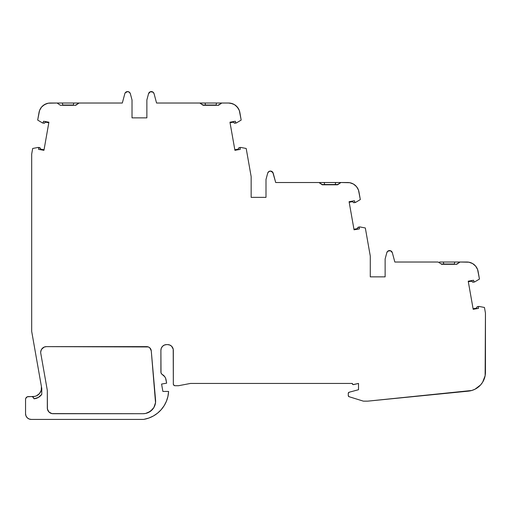 <?xml version="1.0" encoding="UTF-8"?>
<svg xmlns="http://www.w3.org/2000/svg" width="511" height="511" viewBox="0 0 511 511"><rect width="100%" height="100%" fill="white"/><g stroke="black" fill="none" stroke-linecap="round" stroke-linejoin="round"><path stroke-width="0.77" d="M47.753 410.186L47.319 408.002L47.319 391.113A7.997 7.997 0 0 0 47.197 389.727L40.778 353.337A5.71 5.71 0 0 1 46.405 346.637L146.708 346.637A4.567 4.567 0 0 1 151.262 350.808L155.568 400.049L155.529 402.649L153.868 407.548L150.375 411.361L145.641 413.444L143.054 413.712L53.029 413.712A5.71 5.71 0 0 1 47.319 408.002L47.319 391.113A7.997 7.997 0 0 0 47.197 389.727L40.778 353.337A5.71 5.71 0 0 1 40.695 352.347L41.129 350.163L42.368 348.31L44.221 347.071L46.405 346.637L148.369 346.95L149.8 347.838L151.262 350.808L155.568 400.049A12.564 12.564 0 0 1 143.054 413.712L51.911 413.603L48.992 412.038L47.427 409.113L47.319 391.113A7.997 7.997 0 0 0 47.197 389.727L40.778 353.337A5.71 5.71 0 0 1 46.405 346.637L146.708 346.637A4.567 4.567 0 0 1 151.262 350.808L155.529 402.649M339.457 182.523L335.625 182.523L335.261 184.522L337.573 184.522L335.261 184.803L324.6 184.803L335.261 184.803L335.625 182.523L324.242 182.523L324.6 184.803L322.288 184.522L335.261 184.522L322.288 184.803L318.921 182.523L275.697 182.523L272.817 172.348L270.44 171.076L268.703 171.664L267.681 173.191A2.855 2.855 0 0 1 273.2 173.191L271.354 171.23M353.158 384.604L353.676 384.585A1.143 1.143 0 0 1 352.239 383.442L190.456 383.442L352.239 383.442A1.143 1.143 0 0 0 352.239 383.48L353.158 384.604L358.518 383.442L358.518 389.721L349.115 392.244L348.272 393.342A1.143 1.143 0 0 1 349.115 392.244L348.508 392.652M77.602 103.024L62.38 103.024L62.744 105.023L73.405 105.023L73.763 103.024L73.405 105.023L62.744 105.023L73.405 105.311L60.432 105.304L57.066 103.024L62.38 103.024L62.744 105.304M201.162 103.024L205.109 103.024L205.467 105.023L216.127 105.023L216.492 103.024L216.127 105.023L216.492 103.024L205.109 103.024L205.467 105.023L218.44 105.304L205.467 105.311M234.817 149.755L238.382 149.123L234.817 149.755L238.382 149.123L238.535 148.292L239.372 147.647L240.579 147.436L240.119 147.998A0.568 0.568 0 0 0 240.119 148.062L240.266 149.372L240.119 148.062A0.568 0.568 0 0 1 240.796 147.436L240.547 147.443A0.568 0.568 0 0 0 240.54 147.443L240.323 147.558A0.568 0.568 0 0 0 240.323 147.558L240.17 147.749A0.568 0.568 0 0 0 240.17 147.756L240.119 147.998A0.568 0.568 0 0 1 240.796 147.436L246.193 148.477L240.796 147.436L246.193 148.477L251.15 176.602L246.193 148.477L251.15 176.602L251.15 197.361L251.15 176.602L251.15 197.361L266.001 197.361L251.15 197.361L266.001 197.361L266.001 179.457L266.001 197.361L266.001 179.457L267.681 173.191A2.855 2.855 0 0 1 273.2 173.191L275.697 182.523L273.2 173.191M359.718 226.929L359.252 227.491A0.568 0.568 0 0 0 359.252 227.561L359.399 228.871L359.252 227.561A0.568 0.568 0 0 1 359.252 227.491L359.252 227.491A0.568 0.568 0 0 1 359.929 226.935L359.68 226.941A0.568 0.568 0 0 0 359.674 226.941L359.303 227.248A0.568 0.568 0 0 0 359.303 227.254A0.568 0.568 0 0 1 359.303 227.248L359.252 227.491A0.568 0.568 0 0 1 359.929 226.935L365.327 227.97L359.929 226.935L365.327 227.97L370.283 256.1L365.327 227.97L370.283 256.1L370.283 276.86L370.283 256.1L370.283 276.86L385.134 276.86L370.283 276.86L385.134 276.86L385.134 258.956L385.134 276.86L385.134 258.956L386.814 252.69A2.855 2.855 0 0 1 392.333 252.69L390.487 250.729L387.836 251.163L386.814 252.69L385.134 258.956L386.814 252.69A2.855 2.855 0 0 1 392.333 252.69L394.831 262.022L392.333 252.69L394.831 262.022L438.055 262.022L394.831 262.022L438.055 262.022L441.421 264.021L443.733 264.302M456.706 264.302L441.421 264.021L456.706 264.302L441.421 264.302L456.706 264.302L460.072 262.022L456.706 264.021L460.072 262.022L454.758 262.022L466.856 262.022L443.376 262.022L443.733 264.021L454.394 264.021L454.758 262.022L443.376 262.022L443.733 264.021L454.394 264.021L454.758 262.022L439.537 262.022M473.084 308.746L476.648 308.12L473.084 308.746L476.648 308.12L477.006 306.983L477.638 306.645L478.845 306.428L478.385 306.99A0.568 0.568 0 0 0 478.385 307.054L478.532 308.369L478.385 307.054A0.568 0.568 0 0 1 478.385 306.99L478.385 306.99A0.568 0.568 0 0 1 479.063 306.434L478.813 306.44A0.568 0.568 0 0 0 478.437 306.753L478.385 306.99A0.568 0.568 0 0 1 479.063 306.434L484.46 307.469L479.063 306.434L484.46 307.469L485.45 313.096L484.46 307.469L485.45 313.096L485.45 372.251L485.45 313.096L485.131 375.726L482.633 382.202L480.538 384.994L475.013 389.203L471.768 390.481L475.013 389.203M148.835 418.055L143.987 419.333A29.817 29.817 0 0 0 168.598 391.439A29.817 29.817 0 0 1 143.987 419.333A5.71 5.71 0 0 1 142.997 419.422L31.26 419.422A5.71 5.71 0 0 1 25.55 413.712L25.984 415.897L27.224 417.749L29.076 418.988L31.26 419.422L142.997 419.422A5.71 5.71 0 0 0 143.987 419.333L148.835 418.055L153.402 415.973L157.554 413.163L161.176 409.694L164.165 405.664L166.439 401.192L167.927 396.408L168.598 391.439L162.881 391.439L161.585 384.061L166.643 383.167L165.583 378.197L164.785 376.748L162.345 374.531A7.563 7.563 0 0 1 166.049 379.794L166.643 383.167L166.049 379.794A7.563 7.563 0 0 0 162.345 374.531A2.855 2.855 0 0 1 160.901 372.053L160.901 350.316A5.71 5.71 0 0 1 166.612 344.599L167.614 344.599A5.71 5.71 0 0 1 173.325 350.316A5.71 5.71 0 0 0 167.614 344.599L169.799 345.04L171.651 346.273L173.216 349.198L173.325 384.01L173.823 385.224L175.037 385.722A1.712 1.712 0 0 1 173.325 384.01L173.325 350.316A5.71 5.71 0 0 0 167.614 344.599A5.71 5.71 0 0 1 173.325 350.316L173.325 384.01A1.712 1.712 0 0 0 175.037 385.722L178.467 385.722L190.456 383.442L352.239 383.442A1.143 1.143 0 0 0 353.676 384.585L358.518 383.442L358.518 389.721L349.115 392.244L358.518 389.721L358.518 383.442L353.676 384.585M478.385 306.99L478.385 306.99A0.568 0.568 0 0 0 478.385 307.054L478.532 308.369L473.186 309.308L468.223 281.191L473.576 280.252L474.004 281.772L474.732 281.887A0.568 0.568 0 0 1 473.889 281.535L474.54 281.963L473.327 282.174L472.611 282.072L471.889 281.127L468.325 281.759L471.889 281.127L468.325 281.759L471.889 281.127L472.611 282.072M359.252 227.491L359.252 227.491A0.568 0.568 0 0 0 359.252 227.561L359.399 228.871L354.053 229.816L349.09 201.698L354.442 200.753L354.87 202.273L355.599 202.394A0.568 0.568 0 0 1 354.755 202.037L355.407 202.465L354.193 202.675L353.184 202.362L352.756 201.628L349.192 202.26L352.756 201.628L352.973 202.062L352.756 201.628L349.192 202.26M240.119 147.998A0.568 0.568 0 0 0 240.119 148.062L240.266 149.372L234.919 150.317L229.956 122.199L235.309 121.254L235.737 122.774L236.465 122.896A0.568 0.568 0 0 1 235.622 122.538L236.274 122.966L235.06 123.183L234.051 122.864L233.623 122.129L230.059 122.761L233.623 122.129L233.84 122.563L233.623 122.129L230.059 122.761M48.813 122.761L45.249 122.129L45.032 122.563L45.249 122.129L48.813 122.761L45.249 122.129L44.821 122.864L43.812 123.183L42.605 122.966L43.25 122.538A0.568 0.568 0 0 1 42.4 122.896L43.128 122.774L43.563 121.254L48.909 122.199L43.952 150.317L38.6 149.372L38.734 147.845L38.28 147.43L39.845 147.768L40.49 149.123L44.055 149.755L40.49 149.123L40.433 148.644L40.49 149.123L44.055 149.755M73.405 105.023L73.763 103.024L79.084 103.024L75.717 105.311L60.432 105.304L57.066 103.024L48.296 103.196L44.566 104.551L41.525 107.106L39.545 110.536L37.686 120.072L42.4 122.896A0.568 0.568 0 0 0 43.25 122.538L43.563 121.254L48.909 122.199L43.952 150.317L38.6 149.372L38.753 148.062A0.568 0.568 0 0 0 38.076 147.436L32.678 148.477L38.076 147.436A0.568 0.568 0 0 1 38.753 148.062L38.076 147.436L32.678 148.477L31.688 154.098L31.688 331.377L41.768 388.532L41.768 394.371A10.852 10.852 0 0 1 34.045 398.81L33.049 397.2L32.206 396.74L33.049 397.2M34.831 396.376L32.972 396.574A8.566 8.566 0 0 0 41.41 386.52L41.25 390.225L39.539 393.515L36.594 395.776L34.831 396.376L31.26 396.574A2.855 2.855 0 0 1 34.045 398.81L38.382 397.417L41.768 394.371L41.768 388.532L41.768 394.371A10.852 10.852 0 0 1 34.045 398.81A2.855 2.855 0 0 0 31.26 396.574L27.313 396.792L25.767 398.337L25.55 399.43A2.855 2.855 0 0 1 28.405 396.574L27.313 396.792M235.622 122.538L235.309 121.254L229.956 122.199L234.919 150.317L240.266 149.372L234.919 150.317L229.956 122.199L235.309 121.254L235.622 122.538A0.568 0.568 0 0 0 236.465 122.896L241.186 120.072L236.465 122.896L241.186 120.072L239.844 112.465L239.327 110.536L237.34 107.106L234.306 104.551L232.499 103.714L228.589 103.024L205.109 103.024L221.806 103.024L218.44 105.304L203.154 105.311L199.788 103.024L156.564 103.024L154.066 93.692A2.855 2.855 0 0 0 148.548 93.692L146.868 99.958L148.548 93.692A2.855 2.855 0 0 1 154.066 93.692L153.044 92.165L150.387 91.731A2.855 2.855 0 0 0 150.381 91.731L148.548 93.692L146.868 99.958L146.868 117.862L132.017 117.862L132.017 99.958L130.337 93.692L129.321 92.165A2.855 2.855 0 0 0 129.315 92.165L127.584 91.578A2.855 2.855 0 0 0 125.84 92.172L125.208 92.849A2.855 2.855 0 0 0 125.201 92.849L124.825 93.692A2.855 2.855 0 0 1 130.337 93.692L132.017 99.958L130.337 93.692A2.855 2.855 0 0 0 124.825 93.692L122.321 103.024L79.084 103.024L75.717 105.023L79.084 103.024L122.321 103.024L62.38 103.024L62.744 105.023M348.272 393.342L348.272 395.616A1.143 1.143 0 0 0 348.272 395.635A1.143 1.143 0 0 1 348.272 395.616L349.077 396.708A1.143 1.143 0 0 1 348.272 395.616L348.272 393.342A1.143 1.143 0 0 1 349.115 392.244M367.358 401.148L363.634 401.148A1.712 1.712 0 0 1 363.129 401.071L349.077 396.708L363.129 401.071A1.712 1.712 0 0 0 363.634 401.148L367.358 401.148A8.566 8.566 0 0 0 368.207 401.103A8.566 8.566 0 0 1 367.358 401.148A8.566 8.566 0 0 0 368.207 401.103L471.768 390.481M473.889 281.535L473.576 280.252L468.223 281.191L473.186 309.308L478.532 308.369L473.186 309.308L468.223 281.191L473.576 280.252L473.889 281.535A0.568 0.568 0 0 0 474.732 281.887L479.452 279.063L474.732 281.887L479.452 279.063L477.593 269.533L475.607 266.097L472.573 263.548L468.843 262.194L460.072 262.022M454.394 264.021L454.758 262.022M354.755 202.037L354.442 200.753L349.09 201.698L354.053 229.816L359.399 228.871L354.053 229.816L349.09 201.698L354.442 200.753L354.755 202.037A0.568 0.568 0 0 0 355.599 202.394L360.319 199.571L355.599 202.394L360.319 199.571L358.46 190.035L356.474 186.598L353.44 184.049L349.709 182.695L340.939 182.523L337.573 184.803L322.288 184.803L337.573 184.522L322.288 184.803L335.261 184.522L324.6 184.522L324.242 182.523L319.777 182.523M154.066 93.692A2.855 2.855 0 0 0 151.301 91.578A2.855 2.855 0 0 1 154.066 93.692L156.564 103.024L154.066 93.692M128.504 91.731A2.855 2.855 0 0 0 128.497 91.731L129.954 92.849M348.496 396.293L349.077 396.708A1.143 1.143 0 0 1 349.058 396.702A1.143 1.143 0 0 0 349.077 396.708L349.077 396.708A1.143 1.143 0 0 1 348.272 395.616M414.453 262.022L414.006 262.022M353.951 229.247L357.515 228.621L353.951 229.247L357.515 228.621L357.872 227.484L359.712 226.935L358.505 227.146A1.143 1.143 0 0 0 357.566 228.142A1.143 1.143 0 0 1 358.505 227.146L357.668 227.791M335.261 184.522L335.625 182.523L347.723 182.523A11.421 11.421 0 0 1 358.978 191.957L360.319 199.571L358.978 191.957A11.421 11.421 0 0 0 347.723 182.523L340.939 182.523L337.573 184.522L340.939 182.523L345.723 182.523M310.145 182.523L294.157 182.523M218.44 105.304L203.154 105.311L216.127 105.023M132.017 117.862L146.868 117.862L146.868 99.958L146.868 117.862L132.017 117.862L132.017 99.958M143.987 419.333A5.71 5.71 0 0 1 142.997 419.422L31.26 419.422A5.71 5.71 0 0 1 25.55 413.712L25.55 399.43A2.855 2.855 0 0 1 28.405 396.574L32.972 396.574A8.566 8.566 0 0 0 41.41 386.52L41.532 388.386M168.598 391.439L162.881 391.439L161.585 384.061L166.643 383.167L161.585 384.061L162.881 391.439L168.598 391.439M165.583 378.197L164.785 376.748L161.751 374.078L161.003 372.794L160.901 350.316L161.335 348.125L162.575 346.273L164.427 345.04L166.612 344.599A5.71 5.71 0 0 0 160.901 350.316L160.901 372.053A2.855 2.855 0 0 0 162.345 374.531L161.751 374.078M175.037 385.722L178.467 385.722L190.456 383.442L178.467 385.722L175.037 385.722M478.813 306.44L478.437 306.747A0.568 0.568 0 0 1 478.813 306.44M479.452 279.063L478.111 271.456A11.421 11.421 0 0 0 466.856 262.022A11.421 11.421 0 0 1 478.111 271.456L479.452 279.063M441.421 264.021L438.055 262.022L441.421 264.021L443.733 264.021L443.376 262.022M322.288 184.522L318.921 182.523L275.697 182.523L318.921 182.523L322.288 184.522L324.6 184.522L324.242 182.523L335.625 182.523L324.242 182.523M239.327 110.536L241.186 120.072L239.844 112.465A11.421 11.421 0 0 0 228.589 103.024L221.806 103.024L218.44 105.023L221.806 103.024L220.324 103.024M203.154 105.023L199.788 103.024L156.564 103.024L205.109 103.024L205.467 105.023L203.154 105.023L199.788 103.024M127.584 91.578L125.208 92.849M124.825 93.692L122.321 103.024L124.825 93.692M39.028 112.465L37.686 120.072L42.4 122.896L37.686 120.072L39.028 112.465A11.421 11.421 0 0 1 50.276 103.024A11.421 11.421 0 0 0 39.028 112.465M41.768 388.532L31.688 331.377L31.688 154.098L32.678 148.477L31.688 154.098L31.688 331.377L41.768 388.532L41.768 394.371M368.207 401.103L468.344 391.145A18.984 18.984 0 0 0 485.45 372.251A18.984 18.984 0 0 1 468.344 391.145L368.207 401.103M477.638 306.645A1.143 1.143 0 0 0 476.699 307.641L477.006 306.983A1.143 1.143 0 0 0 476.699 307.641A1.143 1.143 0 0 1 477.638 306.645L477.293 306.766M473.327 282.174L473.327 282.174A1.143 1.143 0 0 1 472.107 281.561L472.107 281.561A1.143 1.143 0 0 0 473.327 282.174L474.534 281.963M357.566 228.142L357.515 228.621L357.566 228.142A1.143 1.143 0 0 1 358.505 227.146L359.712 226.935M353.478 202.573L353.184 202.362A1.143 1.143 0 0 0 354.193 202.675A1.143 1.143 0 0 1 352.973 202.062L352.756 201.628M355.401 202.465L354.193 202.675A1.143 1.143 0 0 1 352.973 202.062M239.372 147.647L240.579 147.436L239.372 147.647A1.143 1.143 0 0 0 238.433 148.644L238.433 148.644A1.143 1.143 0 0 1 239.372 147.647M238.739 147.992L238.433 148.644M234.051 122.864L233.623 122.129M234.345 123.074L235.06 123.183A1.143 1.143 0 0 1 233.84 122.563A1.143 1.143 0 0 0 235.06 123.183L236.267 122.966M75.717 105.311L60.432 105.304L57.066 103.024L50.276 103.024L73.763 103.024M42.605 122.966L43.812 123.183A1.143 1.143 0 0 0 45.032 122.563L45.032 122.563A1.143 1.143 0 0 1 43.812 123.183M44.821 122.864L44.176 123.183A1.143 1.143 0 0 0 44.821 122.864L45.249 122.129M40.133 147.992L38.293 147.436L39.5 147.647A1.143 1.143 0 0 1 40.433 148.644L40.337 148.292M38.293 147.436L39.5 147.647A1.143 1.143 0 0 1 40.433 148.644L40.49 149.123M41.25 390.225L39.539 393.515M161.176 409.694L164.165 405.664L166.439 401.192M161.335 348.125L161.866 347.141M163.443 345.564L164.427 345.04M168.726 344.714L169.799 345.04M170.783 345.564L171.651 346.273M173.453 384.668L174.379 385.594M477.593 269.533L475.607 266.097M472.573 263.548L468.843 262.194M391.95 251.846L390.487 250.729M355.803 185.863L355.075 185.199M269.521 171.23L268.064 172.348M238.484 108.734L235.935 105.694L234.306 104.551L230.576 103.196M152.221 91.731L150.387 91.731A2.855 2.855 0 0 0 150.381 91.731M46.373 103.714L42.937 105.694M152.316 409.637L148.113 412.645M40.803 351.236L41.653 349.173L44.221 347.071M43.25 122.538L43.563 121.254L48.909 122.199L43.952 150.317L38.6 149.372L38.753 148.062M363.634 401.148A1.712 1.712 0 0 1 363.129 401.071L349.077 396.708M155.568 400.049A12.564 12.564 0 0 1 143.054 413.712L53.029 413.712A5.71 5.71 0 0 1 47.319 408.002M347.723 182.523L340.939 182.523M239.844 112.465A11.421 11.421 0 0 0 228.589 103.024L221.806 103.024"/></g></svg>
